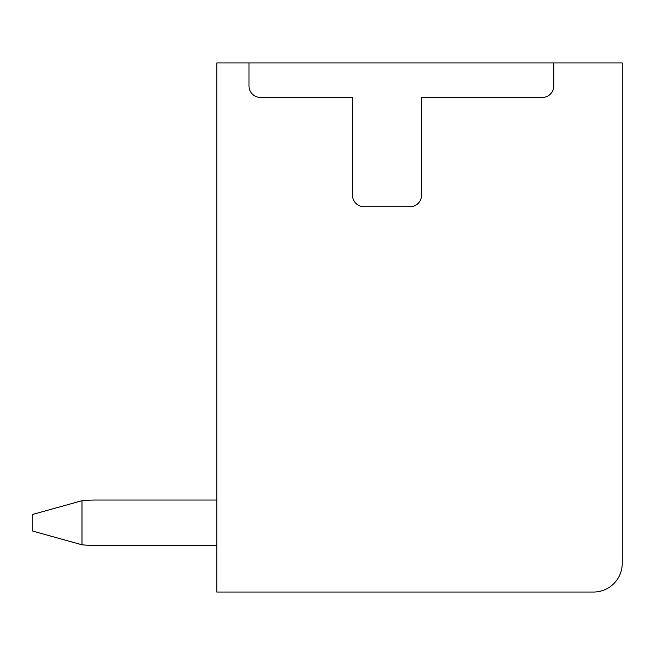 <?xml version="1.0" encoding="UTF-8"?>
<svg xmlns="http://www.w3.org/2000/svg" width="655" height="655" viewBox="0 0 655 655"><rect width="100%" height="100%" fill="white"/><g stroke="black" fill="none" stroke-linecap="round" stroke-linejoin="round"><path stroke-width="0.98" d="M216.789 62.945L216.789 592.054L593.495 592.054A28.754 28.754 0 0 0 622.25 563.3L622.25 62.945L216.789 62.945M553.811 62.945L553.811 85.944A11.503 11.503 0 0 1 542.307 97.448L421.533 97.448L421.533 195.215A11.503 11.503 0 0 1 410.022 206.726L364.024 206.726A11.503 11.503 0 0 1 352.521 195.215L352.521 97.448L260.502 97.448A11.503 11.503 0 0 1 248.998 85.944L248.998 62.945M216.789 500.035L96.015 500.035A146.368 146.368 0 0 0 81.99 500.707L32.75 514.412L32.75 531.09L81.99 544.796A146.368 146.368 0 0 0 96.015 545.468L216.789 545.468M81.99 500.707L81.99 544.796"/></g></svg>
